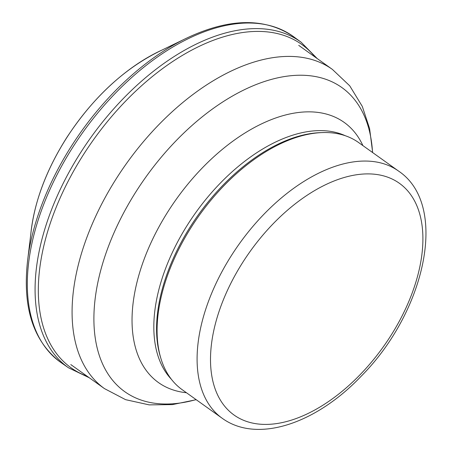 <?xml version="1.0" encoding="UTF-8"?>
<svg xmlns="http://www.w3.org/2000/svg" width="452" height="452" viewBox="0 0 452 452"><rect width="100%" height="100%" fill="white"/><g stroke="black" fill="none" stroke-linecap="round" stroke-linejoin="round"><path stroke-width="0.68" d="M222.152 418.236L182.156 389.669A151.832 87.372 -54.5 0 1 160.878 358.391A151.832 87.372 -54.5 0 1 175.608 255.781A151.832 87.372 -54.5 0 1 322.129 132.583A151.832 87.372 -54.5 0 1 358.622 142.549L398.624 171.116C449.282 205.118 425.366 311.88 361.012 376.38C316.225 423.507 257.29 443.853 222.152 418.236A151.832 87.372 -54.5 0 1 215.604 284.342A151.832 87.372 -54.5 0 1 398.624 171.116M160.878 358.391L160.33 356.583A150.567 86.643 -54.5 0 1 174.935 254.821A150.567 86.643 -54.5 0 1 320.242 132.651L322.129 132.583M315.112 57.065A198.592 114.277 125.5 0 0 70.201 177.32A198.592 114.277 125.5 0 0 87.174 376.262M162.2 49.963A159.471 91.767 125.5 0 0 66.743 137.713A159.471 91.767 125.5 0 0 30.826 233.933C34.194 202.129 46.211 169.946 66.879 137.38C93.739 96.542 125.515 67.399 162.2 49.963L183.139 39.821A198.778 114.384 125.5 0 0 61.252 163.138A198.778 114.384 125.5 0 0 28.03 257.03L30.826 233.933M183.139 39.821C227.695 17.86 264.629 16.905 293.947 36.951A200.191 115.198 125.5 0 0 61.958 165.483A200.191 115.198 125.5 0 0 61.28 362.77C32.804 341.548 21.719 306.303 28.03 257.03M301.049 42.16A200.072 115.13 125.5 0 0 67.721 174.619A200.072 115.13 125.5 0 0 68.523 367.804L61.28 362.77M227.848 289.5A142.34 81.908 -54.5 0 1 411.557 195.897A142.34 81.908 -54.5 0 1 310.71 412.162A142.34 81.908 -54.5 0 1 227.848 289.5M171.364 379.262A150.567 86.643 -54.5 0 1 172.184 252.86A150.567 86.643 -54.5 0 1 345.272 135.724M186.439 392.731A159.827 91.971 -54.5 0 1 151.516 241.6A159.827 91.971 -54.5 0 1 264.358 122.565A159.827 91.971 -54.5 0 1 362.905 145.612M196.072 399.613A186.851 107.519 -54.5 0 1 116.667 226.915A186.851 107.519 -54.5 0 1 269.426 79.97A186.851 107.519 -54.5 0 1 372.538 152.493M196.202 399.704L172.478 404.596L149.194 404.879L125.605 399.67L104.452 388.601A196.112 112.853 -54.5 0 1 95.993 215.655A196.112 112.853 -54.5 0 1 332.389 69.405L298.727 45.369M293.947 36.951L301.06 42.166L317.231 58.579M89.293 377.776L68.523 367.804M372.668 152.584L369.595 128.554L362.312 106.44L349.729 85.818L332.389 69.405M104.452 388.601L70.794 364.566"/></g></svg>
